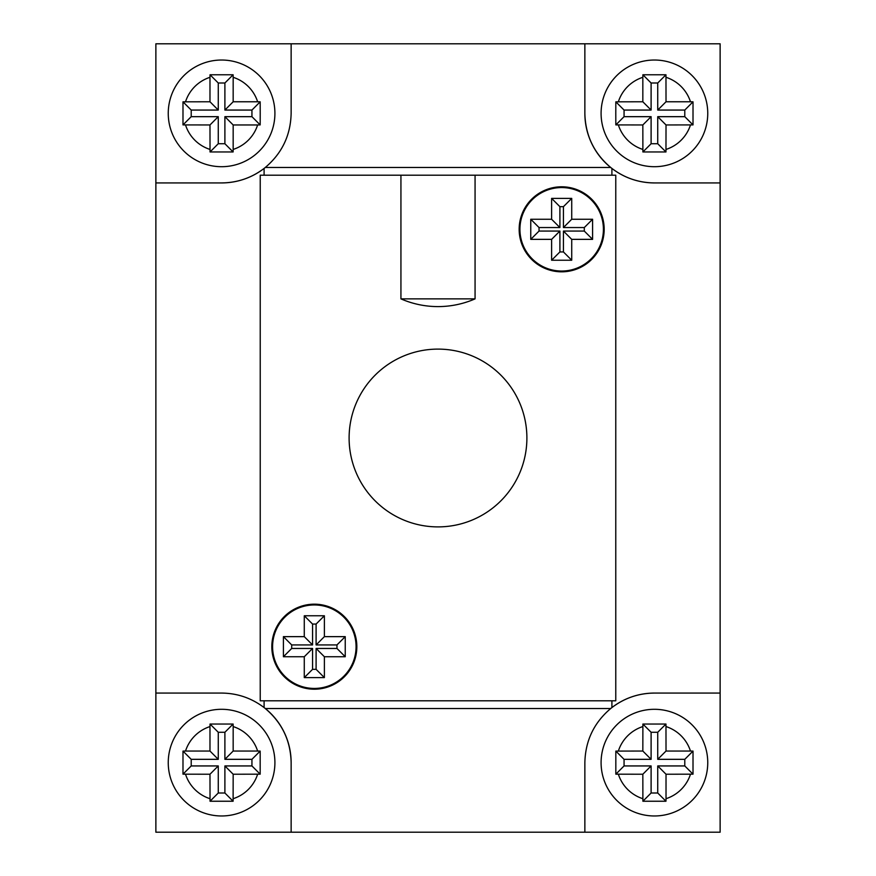 <?xml version="1.0" encoding="UTF-8"?>
<svg xmlns="http://www.w3.org/2000/svg" width="876" height="876" viewBox="0 0 876 876"><rect width="100%" height="100%" fill="white"/><g stroke="black" fill="none" stroke-linecap="round" stroke-linejoin="round"><path stroke-width="1.31" d="M601.089 762.635A53.337 53.337 0 0 1 654.427 709.297A53.337 53.337 0 0 1 707.753 762.635A53.337 53.337 0 0 1 654.427 815.972A53.337 53.337 0 0 1 601.089 762.635A53.337 53.337 0 0 1 654.427 709.297A53.337 53.337 0 0 1 707.753 762.635M651.109 792.999L657.734 792.999L657.734 765.942L684.791 765.942L684.791 759.328L657.734 759.328L657.734 732.27L651.109 732.27L651.109 759.328L624.062 759.328L624.062 765.942L651.109 765.942L651.109 792.999L642.885 801.233L642.831 774.231L615.828 774.176L615.828 751.093L642.831 751.039L642.885 724.036L665.968 724.036L666.023 751.039L690.474 751.039A37.876 37.876 0 0 0 666.023 726.576M684.791 765.942L693.015 774.176L693.015 751.093L690.474 751.039M209.977 751.039L218.266 759.328L191.209 759.328L191.209 765.942L218.266 765.942L218.266 792.999L224.891 792.999L233.115 801.233L233.169 774.231L260.172 774.176L260.172 751.093L257.632 751.039A37.876 37.876 0 0 0 233.169 726.576L233.115 724.036L210.032 724.036L209.977 726.576A37.876 37.876 0 0 0 185.526 751.039L209.977 751.039L209.977 726.576M168.247 762.635A53.337 53.337 0 0 1 221.573 709.297A53.337 53.337 0 0 1 274.911 762.635A53.337 53.337 0 0 1 221.573 815.972A53.337 53.337 0 0 1 168.247 762.635A53.337 53.337 0 0 1 221.573 709.297A53.337 53.337 0 0 1 274.911 762.635M191.209 765.942L182.985 774.176L182.985 751.093L185.526 751.039M684.791 110.058L657.734 110.058L657.734 83.001L651.109 83.001L651.109 110.058L624.062 110.058L624.062 116.672L651.109 116.672L651.109 143.73L657.734 143.73L657.734 116.672L684.791 116.672L684.791 110.058L693.015 101.824L693.015 124.907L666.023 124.961L665.968 151.964L642.885 151.964L642.831 124.961L615.828 124.907L615.784 113.365L615.828 101.824L642.831 101.769L642.831 77.307A37.876 37.876 0 0 0 618.368 101.769M601.089 113.365A53.337 53.337 0 0 1 654.427 60.028A53.337 53.337 0 0 1 707.753 113.365A53.337 53.337 0 0 1 654.427 166.703A53.337 53.337 0 0 1 601.089 113.365A53.337 53.337 0 0 1 654.427 60.028A53.337 53.337 0 0 1 707.753 113.365M651.109 83.001L642.885 74.767L642.831 77.307M642.885 74.767L665.968 74.767L666.023 101.769L690.474 101.769A37.876 37.876 0 0 0 666.023 77.307M693.015 101.824L690.474 101.769M168.247 113.365A53.337 53.337 0 0 1 221.573 60.028A53.337 53.337 0 0 1 274.911 113.365A53.337 53.337 0 0 1 221.573 166.703A53.337 53.337 0 0 1 168.247 113.365A53.337 53.337 0 0 1 221.573 60.028A53.337 53.337 0 0 1 274.911 113.365M209.977 124.961L218.266 116.672L191.209 116.672L191.209 110.058L182.985 101.824L182.985 124.907L209.977 124.961L210.032 151.964L233.115 151.964L233.169 149.424A37.876 37.876 0 0 0 257.632 124.961L260.172 124.907L260.216 113.365L260.172 101.824L257.632 101.769A37.876 37.876 0 0 0 233.169 77.307L233.169 101.769L257.632 101.769M182.985 101.824L209.977 101.769L209.977 77.307A37.876 37.876 0 0 0 185.526 101.769M218.266 116.672L218.266 143.73L224.891 143.73L224.891 116.672L251.938 116.672L251.938 110.058L224.891 110.058L224.891 83.001L233.115 74.767L210.032 74.767L209.977 77.307M233.115 74.767L233.169 77.307M224.891 116.672L233.169 124.961L257.632 124.961M233.169 124.961L233.169 149.424M233.115 801.233L210.032 801.233L209.977 774.231L218.266 765.942M182.985 774.176L209.977 774.231M257.632 751.039L233.169 751.039L233.169 726.576M693.015 774.176L666.023 774.231L666.023 798.693A37.876 37.876 0 0 0 690.474 774.231M642.885 801.233L665.968 801.233L666.023 798.693M584.861 113.365A69.565 69.565 0 0 0 654.427 182.931L720.127 182.931L720.127 43.8L584.861 43.8L584.861 113.365C585.365 135.276 593.972 153.311 610.703 167.469L265.297 167.469C282.028 153.311 290.635 135.276 291.139 113.365L291.139 43.8L155.873 43.8L155.873 182.931L221.573 182.931A69.565 69.565 0 0 0 265.297 167.469M654.427 693.069A69.565 69.565 0 0 0 610.703 708.531C593.972 722.689 585.365 740.724 584.861 762.635L584.861 832.2L720.127 832.2L720.127 693.069L654.427 693.069C638.659 693.223 624.489 698.052 611.908 707.567L611.908 700.8M291.139 762.635A69.565 69.565 0 0 0 264.092 707.567C251.511 698.052 237.341 693.223 221.573 693.069L155.873 693.069L155.873 832.2L291.139 832.2L291.139 762.635C290.635 740.724 282.028 722.689 265.297 708.531L610.703 708.531M611.908 175.2L611.908 168.433C624.489 177.948 638.659 182.777 654.427 182.931M221.573 182.931C237.341 182.777 251.511 177.948 264.092 168.433L264.092 175.2M264.092 700.8L264.092 707.567M155.873 693.069L155.873 182.931M291.139 43.8L584.861 43.8M720.127 182.931L720.127 693.069M584.861 832.2L291.139 832.2M657.734 792.999L665.968 801.233M651.109 765.942L642.831 774.231M657.734 765.942L666.023 774.231M651.109 759.328L642.831 751.039M651.109 732.27L642.885 724.036M657.734 732.27L665.968 724.036M657.734 759.328L666.023 751.039M624.062 765.942L615.828 774.176M624.062 759.328L615.828 751.093M684.791 759.328L693.015 751.093M224.891 792.999L224.891 765.942L251.938 765.942L251.938 759.328L260.172 751.093M233.169 751.039L224.891 759.328L251.938 759.328M224.891 759.328L224.891 732.27L218.266 732.27L210.032 724.036M218.266 759.328L218.266 732.27M224.891 732.27L233.115 724.036M233.169 774.231L224.891 765.942M218.266 792.999L210.032 801.233M191.209 759.328L182.985 751.093M251.938 765.942L260.172 774.176M684.791 116.672L693.015 124.907M657.734 116.672L666.023 124.961M657.734 110.058L666.023 101.769M651.109 116.672L642.831 124.961M624.062 116.672L615.828 124.907M624.062 110.058L615.828 101.824M651.109 110.058L642.831 101.769M657.734 143.73L665.968 151.964M651.109 143.73L642.885 151.964M657.734 83.001L665.968 74.767M191.209 116.672L182.985 124.907M191.209 110.058L218.266 110.058L209.977 101.769M224.891 83.001L218.266 83.001L218.266 110.058M224.891 143.73L233.115 151.964M224.891 110.058L233.169 101.769M218.266 83.001L210.032 74.767M251.938 110.058L260.172 101.824M251.938 116.672L260.172 124.907M218.266 143.73L210.032 151.964M400.934 175.2L475.066 175.2L475.066 298.869A92.757 92.757 0 0 1 400.934 298.869L400.934 175.2L260.227 175.2L260.227 700.8L615.773 700.8L615.773 175.2L475.066 175.2M526.892 438A88.892 88.892 0 0 0 438 349.108A88.892 88.892 0 0 0 349.108 438A88.892 88.892 0 0 0 438 526.892A88.892 88.892 0 0 0 526.892 438M604.177 229.304A42.508 42.508 0 0 0 561.669 186.796A42.508 42.508 0 0 0 519.161 229.304A42.508 42.508 0 0 0 561.669 271.823A42.508 42.508 0 0 0 604.177 229.304M356.839 646.696A42.508 42.508 0 0 0 314.331 604.177A42.508 42.508 0 0 0 271.823 646.696A42.508 42.508 0 0 0 314.331 689.204A42.508 42.508 0 0 0 356.839 646.696M356.072 646.696A41.741 41.741 0 0 0 314.331 604.955A41.741 41.741 0 0 0 272.589 646.696A41.741 41.741 0 0 0 314.331 688.437A41.741 41.741 0 0 0 356.072 646.696M603.411 229.304A41.741 41.741 0 0 0 561.669 187.563A41.741 41.741 0 0 0 519.928 229.304A41.741 41.741 0 0 0 561.669 271.045A41.741 41.741 0 0 0 603.411 229.304M571.721 198.392L571.721 219.263L592.592 219.263L592.592 239.356L571.721 239.356L571.721 260.227L551.617 260.227L551.617 239.356L530.757 239.356L530.757 219.263L551.617 219.263L551.617 198.392L571.721 198.392L563.432 206.67L559.906 206.67L551.617 198.392M283.408 656.737L304.279 656.737L312.568 648.459L291.697 648.459L283.408 656.737L283.408 636.644L304.279 636.644L304.279 615.773L324.383 615.773L324.383 636.644L345.243 636.644L345.243 656.737L324.383 656.737L316.094 648.459L336.964 648.459L345.243 656.737M312.568 648.459L312.568 669.33L316.094 669.33L324.383 677.608L324.383 656.737M324.383 677.608L304.279 677.608L304.279 656.737M559.906 206.67L559.906 227.541L539.036 227.541L539.036 231.067L559.906 231.067L559.906 251.938L551.617 260.227M563.432 206.67L563.432 227.541L584.303 227.541L584.303 231.067L563.432 231.067L563.432 251.938L559.906 251.938M563.432 227.541L571.721 219.263M559.906 227.541L551.617 219.263M563.432 251.938L571.721 260.227M563.432 231.067L571.721 239.356M559.906 231.067L551.617 239.356M584.303 227.541L592.592 219.263M584.303 231.067L592.592 239.356M539.036 231.067L530.757 239.356M539.036 227.541L530.757 219.263M324.383 636.644L316.094 644.933L316.094 624.062L312.568 624.062L304.279 615.773M316.094 624.062L324.383 615.773M316.094 644.933L336.964 644.933L336.964 648.459M291.697 648.459L291.697 644.933L312.568 644.933L312.568 624.062M316.094 669.33L316.094 648.459M304.279 636.644L312.568 644.933M312.568 669.33L304.279 677.608M291.697 644.933L283.408 636.644M336.964 644.933L345.243 636.644M642.831 726.576A37.876 37.876 0 0 0 618.368 751.039M185.526 124.961A37.876 37.876 0 0 0 209.977 149.424M618.368 124.961A37.876 37.876 0 0 0 642.831 149.424M666.023 149.424A37.876 37.876 0 0 0 690.474 124.961M185.526 774.231A37.876 37.876 0 0 0 209.977 798.693M233.169 798.693A37.876 37.876 0 0 0 257.632 774.231M618.368 774.231A37.876 37.876 0 0 0 642.831 798.693M400.934 298.869L475.066 298.869"/></g></svg>

